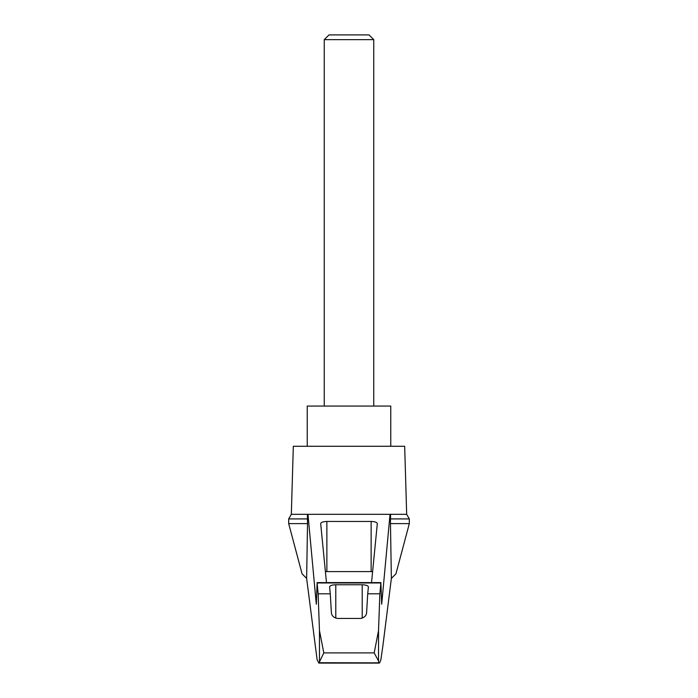<?xml version="1.0" encoding="UTF-8"?>
<svg xmlns="http://www.w3.org/2000/svg" width="698" height="698" viewBox="0 0 698 698"><rect width="100%" height="100%" fill="white"/><g stroke="black" fill="none" stroke-linecap="round" stroke-linejoin="round"><path stroke-width="1.05" d="M306.631 578.415L302.068 573.826L288.684 523.613L288.684 518.911L291.328 514.33L307.966 514.33L316.307 604.259L317.128 582.97L318.131 593.806L319.475 630.643L323.802 652.9L318.89 663.1L317.11 659.706L306.631 578.415L307.53 523.613L288.684 523.613M409.316 523.613L409.316 518.911L390.47 518.911L390.47 523.613L409.316 523.613L395.932 573.826L391.369 578.415L382.897 645.763L380.89 659.706L379.651 662.856L319.326 662.725M390.47 523.613L391.369 578.415M307.399 514.33L307.53 523.613M378.674 662.725L378.525 660.989L374.198 652.9L378.525 630.643L379.869 593.806L380.872 582.97L381.693 604.259L390.034 514.33L307.966 514.33M358.327 514.33L339.673 514.33M326.472 582.603L320.679 523.587C321.054 522.296 323.113 521.589 326.865 521.458L371.135 521.458C374.887 521.589 376.946 522.296 377.321 523.587L371.528 582.603M390.034 514.33L406.672 514.33L404.674 446.284L293.326 446.284L291.328 514.33M379.869 593.806L367.724 593.806L366.625 612.46C366.441 615.688 364.382 617.686 360.438 618.445L337.562 618.445C333.635 617.695 331.567 615.706 331.376 612.46L330.276 593.806L318.131 593.806M330.276 593.806L329.596 586.887C329.971 585.596 332.039 584.889 335.782 584.758L362.218 584.758C365.961 584.889 368.029 585.596 368.404 586.887L367.724 593.806M390.47 518.911L390.601 514.33M325.399 571.636A6.186 1.605 180 0 1 326.865 571.592L371.135 571.592A6.186 1.605 180 0 1 372.601 571.636M307.53 518.911L288.684 518.911M390.758 446.284L390.758 406.07L307.242 406.07L307.242 446.284M373.744 39.646L368.998 34.9L329.002 34.9L324.256 39.646L373.744 39.646L373.744 406.07M324.256 39.646L324.256 406.07M319.475 660.989L319.475 630.643M378.525 660.989L378.525 630.643M374.198 652.9L323.802 652.9M380.872 582.97L317.128 582.97M335.782 584.758L335.782 618.158M362.218 584.758L362.218 618.158M326.865 521.458L326.865 571.592M371.135 521.458L371.135 571.592M317.058 582.603L380.942 582.603M318.89 663.1L379.11 663.1M409.316 518.911L406.672 514.33"/></g></svg>
